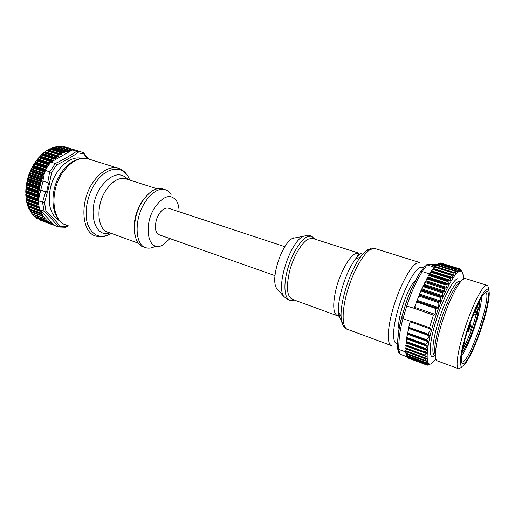 <?xml version="1.0" encoding="UTF-8"?>
<svg xmlns="http://www.w3.org/2000/svg" width="515" height="515" viewBox="0 0 515 515"><rect width="100%" height="100%" fill="white"/><g stroke="black" fill="none" stroke-linecap="round" stroke-linejoin="round"><path stroke-width="0.77" d="M404.372 313.577L409.174 298.977L404.372 313.577M401.7 317.652C398.925 327.707 397.548 337.949 397.561 348.385L397.503 347.702C397.471 337.415 398.861 327.283 401.668 317.311L402.988 318.663L410.217 321.199L408.659 327.611L428.029 334.493L430.656 329.053L429.529 327.727L410.281 320.967L409.927 323.188M405.189 305.601C408.968 293.659 414.047 282.387 420.414 271.791L422.216 271.521L429.465 273.826L420.768 290.969L414.131 308.273L405.189 305.601L401.668 317.311M420.819 271.431L425.145 265.637M398.771 352.672L400.071 354.191L425.725 363.68L427.328 362.47L424.914 362.489L426.845 360.848L424.521 360.532L426.562 358.723L424.495 358.492L424.341 358.067L426.491 356.11L424.56 355.646L424.386 354.912L426.323 353.49L426.407 352.827L424.817 352.582L424.856 351.899L426.671 350.412L426.735 349.743L425.203 349.048L425.216 348.352L427.289 346.408L427.25 345.694L425.879 345.082L425.802 344.348L428.184 341.709L426.652 339.752L429.504 335.844L429.233 335.027L428.029 334.493M397.561 348.385L398.732 349.395C398.732 338.941 400.149 328.699 402.988 318.663M425.783 264.935L428.57 264.414M436.166 265.244L432.278 264.047L429.162 264.24M432.285 264.047L437.563 264.407M436.463 264.066L435.677 264.047M406.341 351.758L405.949 353.618L405.736 351.996L398.732 349.395M406.979 356.773L406.593 355.801M406.689 354.159L406.444 355.588L406.11 353.889M405.801 351.552L405.736 351.996M406.187 348.861L405.743 351.533L424.437 358.472M429.529 327.727L433.392 315.135L414.131 308.273M429.465 273.826L430.836 271.688L429.793 274.283L429.207 274.373L450.181 280.99L450.541 280.36L450.181 277.424L452.382 277.933L452.054 274.662L454.14 275.467L453.805 272.409L455.775 273.497L455.266 270.839L457.281 272.042L456.76 269.59L458.64 271.115L458.221 268.843L459.824 270.71L459.251 268.721L460.848 270.826L460.21 269.088L461.279 270.478M431.197 271.244L450.477 277.334L431.042 271.379L432.78 268.933L431.718 271.405M452.189 274.592L432.98 268.675L434.235 267.13L427.096 264.897M436.005 265.598L431.203 264.105M435.716 266.236L429.568 264.317M453.631 272.622L434.628 266.686L434.235 267.13M460.21 269.088L459.496 268.862M435.967 359.264L431.557 363.577C425.081 367.472 425.705 348.423 433.855 321.984C441.922 295.565 454.636 271.482 460.101 271.205C462.122 271.038 463.21 273.22 463.358 277.765L463.378 279.014M408.163 358.041L408.054 357.481M425.602 364.053L407.262 357.185L407.146 356.728M407.262 356.071L407.153 356.695M433.392 315.135L435.169 314.356L435.729 308.511L437.493 308.131L438.22 307.455L438.091 302.447L440.666 301.063L440.216 297.393L440.743 296.653L442.353 296.531L442.842 295.777L442.256 292.868L442.688 292.095L444.509 291.908L444.896 291.123L444.252 288.735L444.786 287.949L446.157 288.22L446.64 287.422L445.861 285.007L446.608 284.177L448.597 284.274L448.011 281.615L448.617 280.546M431.016 363.835L427.399 365.187L428.86 364.163L426.42 364.884L428.004 363.577L425.635 364.06L425.725 363.68M426.42 364.884L408.15 358.041L426.407 364.877M424.366 358.414L405.743 351.533M424.437 355.595L405.659 348.668L406.264 345.765M424.669 352.511L405.788 345.584L406.464 342.333L406.148 341.4L406.876 338.999L406.689 337.428L407.706 333.656M426.896 340.55L407.449 333.559L408.826 328.48L408.659 327.611M435.169 314.356L414.717 307.371L415.109 306.071M414.047 308.511L414.717 307.371M430.656 329.053L410.32 321.901M428.042 277.012L427.74 277.707M429.619 274.444L450.168 280.984L429.619 274.444M434.396 267.118L433.694 268.772M455.266 270.839L436.353 264.955L435.542 266.622M436.353 264.955L455.524 270.665M438.175 263.686L437.274 264.987M458.093 268.888L439.366 263.094L438.883 263.886M440.351 263.313L440.743 262.985L459.361 268.74M434.628 266.686L434.905 266.422L453.953 272.371M453.85 272.377L434.905 266.422M459.251 268.721L440.621 262.965L459.251 268.721M426.51 364.877L427.263 365.167M439.507 263.056L458.241 268.843M445.861 285.007L426.594 278.815M405.608 347.986L424.386 354.912M435.4 355.228C433.971 352.022 434.609 344.651 437.306 333.128C439.701 323.42 442.894 313.744 446.898 304.101C452.408 291.258 456.934 283.849 460.462 281.86M465.811 278.673L464.646 278.467C460.841 279.645 455.627 287.911 449.009 303.271C444.58 313.983 441.027 324.72 438.368 335.49C434.654 351.681 434.448 360.197 437.744 361.028L458.125 368.566M461.311 367.375L458.859 368.837C455.015 369.075 457.584 350.606 464.974 328.087C472.319 305.575 482.246 285.934 486.269 285.252L486.649 285.207C487.802 285.271 488.413 286.733 488.484 289.604M463.062 365.895C458.447 369.158 459.889 353.464 466.719 331.757C473.485 310.075 483.353 289.9 487.222 289.179C489.694 288.992 489.9 294.155 487.84 304.674C485.162 318.09 478.628 337.705 472.422 350.998C468.592 359.18 465.476 364.15 463.062 365.895M486.424 291.722C495.385 288.368 473.137 358.582 463.841 363.423C462.09 364.504 461.234 363.075 461.279 359.135C461.067 347.161 473.961 308.311 482.169 296.28C483.933 293.55 485.355 292.031 486.424 291.722M462.045 362.225L461.472 362.013L463.024 361.884C471.824 357.449 493.016 291.503 485.246 292.43M81.544 158.35C70.111 155.079 54.442 169.487 50.38 188.052C47.354 204.648 50.579 215.676 60.043 221.128M87.717 158.691L83.675 153.831L83.449 152.704M77.72 152.794C71.74 156.927 64.736 160.957 56.714 164.877L55.292 163.5L50.966 162.096L51.79 161.137L53.47 160.68L54.152 158.659L54.596 158.234L55.659 158.401L57.023 156.277L58.073 156.451L59.676 154.32L60.982 154.539L62.463 152.678L64.13 152.961L65.437 151.359L67.755 151.758L68.849 150.38L70.967 150.753L72.274 150.013L76.574 151.346L77.72 152.794L83.675 153.831M66.377 147.329L59.985 146.163L58.588 146.82L56.392 146.505L54.429 147.599L52.929 147.451L50.792 148.771L49.91 148.732L46.55 150.702L41.612 154.629L36.945 159.862L34.222 163.802L46.768 167.948L45.346 170.388L51.597 172.474L48.642 187.775L44.528 202.575L42.539 202.253L44.097 211.24L45.912 210.764C51.609 216.467 56.367 221.656 60.178 226.343L58.588 226.967L54.371 225.39L39.822 209.676L44.097 211.24M58.774 227.012L65.688 227.276L67.928 225.66M83.198 152.53L80.791 151.777L83.443 152.697M43.06 181.113L40.73 190.138L45.61 191.844L46.517 192.108L48.661 182.973L42.861 181.042L44.708 171.585L45.346 170.388M59.985 146.163L72.274 150.013M70.967 150.753L53.47 160.68M53.026 160.931L51.326 161.897M50.966 162.096L49.298 164.214L36.752 160.114M36.501 160.448L49.047 164.555L47 167.581L34.447 163.442M40.949 190.157L46.511 192.108M40.73 190.138L38.258 200.715L42.539 202.253L45.603 191.844M34.222 163.802L29.535 172.995L27.108 180.81L25.866 189.185L26.111 198.829L26.851 202.839L39.204 207.339L39.822 209.676M38.258 200.715L38.503 203.309L26.111 198.829M26.162 199.221L38.554 203.702L39.121 206.972L26.761 202.466M45.23 170.883L44.676 173.259M51.629 224.347L54.352 225.364M38.702 219.03L39.179 219.783L51.255 224.302M35.593 216.854L36.34 218.148L48.416 222.654M33.211 214.562L34.093 216.294L46.221 220.806M41.535 211.523L41.496 214.047L42.623 214.124L42.829 216.364L44.02 216.448L44.264 216.899L31.235 212.071L31.859 213.706L44.348 218.695M29.78 209.721L30.507 211.8L42.739 216.319M28.299 206.534L29.207 209.508L41.496 214.047M26.851 202.839L27.945 206.406L40.337 210.957L27.945 206.406M35.606 161.691C31.602 167.349 28.769 173.709 27.102 180.759M58.588 146.82L71.07 150.695M30.533 170.787L43.073 175.016L44.535 173.877M43.073 175.016L42.829 175.873L30.173 171.598M27.585 179.188L40.093 183.501L41.58 181.46L41.348 179.413L42.951 177.553L42.829 175.873M40.093 183.501L40.498 185.452L39.23 187.209L39.713 189.462L38.509 191.786L39.237 193.46L38.219 195.455L39.069 197.258M38.921 197.876L38.2 199.453L38.374 200.226M40.067 209.94L40.164 210.744L41.232 211.195M44.264 216.899L44.445 218.746L45.887 218.836L46.318 220.851L48.127 220.961L48.513 222.699L50.991 222.834L51.3 224.328L53.489 224.431M25.776 191.033L38.219 195.455L25.776 191.033M38.509 191.786L26.046 187.396L38.509 191.786M26.741 182.864L39.23 187.209L26.741 182.864M42.063 154.21L54.596 158.234M399.144 329.137C396.125 320.916 407.944 285.896 415.547 280.533M294.335 300.058L290.576 300.586C284.808 299.543 283.089 286.72 287.132 271.045C291.123 255.376 300.078 240.267 307.101 236.881L311.24 236.095L315.103 239.198M289.295 300.123L287.454 299.447L283.675 296.357C276.175 285.703 289.713 243.247 302.839 236.449L308.06 235.085L309.225 235.452M293.479 237.84L292.578 238.329C281.39 244.078 270.201 279.22 276.607 288.349L278.415 290.402M168.663 208.298L167.948 208.06C163.467 207.757 159.695 211.433 156.644 219.087C154.288 227.669 155.266 232.954 159.586 234.937L274.991 275.615M179.104 211.749C179.053 207.262 178.184 203.612 176.497 200.799C170.761 193.589 163.661 195.623 155.189 206.914C142.192 225.834 148.558 253.856 162.753 244.94L169.937 238.587M154.912 246.492C151.906 248.063 149.067 248.52 146.395 247.87C134.66 245.97 133.726 218.521 145.545 201.449C151.841 192.41 158.169 188.419 164.517 189.475C167.208 190.106 169.396 191.773 171.083 194.483M163.474 189.14L161.929 188.651C155.556 187.589 149.215 191.567 142.913 200.573C131.087 217.607 132.072 245.018 143.846 246.936L144.676 247.245M481.615 297.161C481.493 300.374 480.823 304.61 479.6 309.882M479.066 312.103C475.145 328.042 466.931 348.707 461.498 356.065M462.464 349.943L461.981 352.749C466.635 347.129 474.238 328.312 477.772 313.899M479.967 300.026L479.085 307.964M462.625 349.144C467.086 342.237 473.176 326.568 476.221 314.279M477.811 306.792L478.274 303.316M397.503 347.702L397.561 348.166M397.612 348.494L397.953 350.123M400.033 354.172L398.694 349.376M402.949 318.643L406.831 305.775M406.869 305.788C410.68 293.711 415.811 282.297 422.261 271.534M422.216 271.521L427.057 264.884M432.426 264.086L436.585 264.105M424.521 360.532L405.949 353.618M424.972 362.663L406.509 355.768M424.914 362.489L406.444 355.588M424.553 360.764L405.994 353.85M449.981 277.74L430.836 271.688M450.181 277.424L431.042 271.379M451.861 274.933L432.78 268.933M452.054 274.662L432.98 268.675M459.663 269.1L460.268 269.293M440.441 263.152L459.283 268.978M433.804 356.303C428.422 359.361 429.066 343.248 435.844 321.283C442.552 299.337 453.129 279.175 457.784 278.712M427.296 365.148L426.562 364.871M426.806 364.8L427.45 365.045M426.311 364.813L408.047 357.97M408.022 357.706L426.497 364.626M427.823 363.764L427.502 363.642M427.128 362.708L426.594 362.509M425.519 363.918L407.153 357.043M425.59 364.041L407.236 357.165M405.994 353.213L424.778 360.204M426.323 359.045L424.92 358.53M439.173 263.339L458.112 269.197M458.112 270.652L458.627 270.813M456.76 269.59L437.937 263.757M456.908 269.493L438.098 263.661M437.737 264.047L456.773 269.957M456.457 271.437L457.281 271.695M455.434 270.684L436.527 264.807M436.141 265.296L455.273 271.251M454.436 272.68L455.781 273.098M453.805 272.409L434.815 266.48M434.409 267.073L453.625 273.085M433.759 268.624L454.146 275.023M432.561 269.371L451.855 275.435M431.924 270.993L452.395 277.45M430.611 272.158L449.975 278.287M429.999 273.832L450.541 280.36M448.018 281.036L428.802 274.913M448.224 280.669L429.021 274.553M428.583 275.416L448.011 281.615M428.004 277.128L448.61 283.726M427.611 277.823L448.224 284.435M427.141 277.933L446.608 284.177M446.196 284.357L426.941 278.177M446.64 287.422L426.002 280.759M425.564 281.563L446.157 288.22M444.786 287.949L425.21 281.615M424.772 282.426L444.252 288.735M444.896 291.123L424.18 284.383M423.8 285.156L444.509 291.908M442.688 292.095L423.169 285.722M422.789 286.501L442.256 292.868M442.842 295.777L422.043 288.947M421.663 289.72L442.353 296.531M440.743 296.653L421.148 290.19M420.768 290.969L440.216 297.393M440.666 301.063L419.809 294.129M419.403 294.934L439.984 301.784M438.806 301.739L419.081 295.166M418.669 295.971L438.091 302.447M438.22 307.455L417.324 300.412M416.938 301.198L437.493 308.131M436.102 308.17L416.545 301.571M416.352 301.964L435.729 308.511M427.888 334.087L408.691 327.263M429.233 335.027L408.884 327.791M408.826 328.48L429.504 335.844M426.652 339.752L407.494 332.87M407.635 334.319L428.184 341.709M425.802 344.348L406.689 337.428M406.631 338.104L425.879 345.082M427.25 345.694L406.934 338.329M406.876 338.999L427.289 346.408M425.216 348.352L406.148 341.4M406.09 342.063L425.203 349.048M426.735 349.743L406.464 342.333M406.406 343.003L426.671 350.412M424.856 351.899L405.82 344.915M406.187 346.086L426.323 353.49M424.36 355.44L405.601 348.513M406.174 349.061L426.227 356.477M424.618 357.693L405.736 350.696M424.341 358.067L405.666 351.14M424.347 358.35L405.685 351.423M425.77 360.815L426.626 361.131M425.152 362.206L406.47 355.228M435.413 355.633L434.995 355.479C431.004 355.466 432.729 338.876 439.205 318.959C445.636 299.041 454.925 281.731 459.129 281.196L460.249 281.383M473.459 315.431L473.098 315.09M476.356 314.337L475.197 314.356C474.386 314.549 476.336 308.041 477.418 306.94L477.753 306.773M479.188 308.099L478.467 307.642C477.656 307.809 475.281 316.628 476.703 314.214M477.431 314.021C476.324 315.412 477.965 309.328 478.989 308.247L479.587 309.978M479.433 310.011L478.673 312.824L479.433 310.011M470.929 325.532L470.24 325.152C469.423 325.377 467.144 333.829 468.541 331.467L468.869 331.383M469.229 331.287L469.204 331.3C468.103 332.696 469.674 326.825 470.71 325.699L471.064 325.712L471.309 327.379M471.141 327.405L470.401 330.154L471.141 327.405M51.597 172.474L56.714 164.877M45.912 210.764L44.528 202.575M66.235 226.606L60.178 226.343M64.137 146.633L80.791 151.777L76.574 151.346M76.548 151.333C70.504 155.543 63.416 159.599 55.292 163.5M55.317 163.513L49.698 171.836M49.672 171.83L47.747 182.716M44.071 211.234C49.871 216.944 54.693 222.184 58.536 226.948M51.185 224.109L38.953 219.525M49.884 222.776L51.223 223.272M48.281 222.21L35.908 217.581M46.846 220.89L48.365 221.456M46.073 220.407L33.739 215.804M44.734 218.766L46.125 219.287M44.2 218.296L31.859 213.706M42.61 215.759L30.185 211.156M29.844 209.927L42.848 214.729M28.975 209.019L41.264 213.558M41.239 213.146L28.827 208.569M28.447 207.004L41.528 211.813M27.836 206.219L40.164 210.744M27.72 205.878L40.048 210.397M40.054 209.972L27.604 205.414M27.327 203.856L39.43 208.279M39.275 207.635L27.14 203.206M26.935 203.065L39.256 207.558M39.018 206.483L26.683 201.989M26.497 200.457L38.728 204.893M38.619 204.204L26.368 199.769M26.22 199.485L38.586 203.959M38.445 202.82L26.065 198.346M25.975 196.852L38.303 201.288M38.29 200.573L25.905 196.125M25.827 195.706L38.355 200.206M25.802 195.41L38.213 199.865M25.782 195.005L38.2 199.453M38.31 199.009L25.769 194.522M25.763 193.08L38.947 197.786M38.966 197.033L25.756 192.327M25.75 191.78L38.31 196.247M25.756 191.451L38.2 195.874M38.361 195.018L25.795 190.556M25.866 189.185L39.101 193.865M39.159 193.086L25.924 188.413M26.001 187.75L38.586 192.185M26.091 186.971L38.561 191.355M38.734 190.93L26.143 186.507M26.284 185.22L39.546 189.861M39.668 189.076L26.407 184.441M26.58 183.668L39.185 188.065M26.658 183.295L39.146 187.647M39.43 186.797L26.819 182.413M27.025 181.228L40.305 185.831M40.485 185.046L27.205 180.45M27.475 179.581L40.099 183.939M27.701 178.763L40.215 183.07M40.44 182.683L27.81 178.332M41.361 181.821L28.068 177.257M41.606 181.048L28.306 176.491M41.316 179.857L28.679 175.538M28.975 174.72L41.496 178.988M28.827 175.139L41.348 179.413M41.754 178.628L29.104 174.321M42.713 177.887L29.4 173.368M43.009 177.128L29.696 172.615M30.359 171.192L42.893 175.422M43.344 174.682L30.688 170.414M44.335 174.07L31.009 169.596M44.657 173.336L31.357 168.875M44.605 172.036L31.949 167.8M32.368 167.008L44.914 171.199M32.162 167.394L44.708 171.585M45.204 170.896L32.542 166.673M45.462 170.175L32.876 165.991M45.854 169.487L33.269 165.309M46.524 168.353L33.971 164.201M47.187 167.285L34.634 163.139M47.541 166.738L34.975 162.598M47.966 166.094L35.413 161.968M48.764 164.948L36.217 160.835M49.492 163.957L36.945 159.862M49.807 163.551L37.28 159.463M50.27 162.959L37.756 158.884M51.333 161.858L38.664 157.751M39.243 157.075L51.79 161.137M38.973 157.378L51.519 161.446M52.112 160.963L39.449 156.869M53.051 160.918L39.764 156.618M53.592 160.403L40.267 156.103M53.933 159.051L41.277 154.976M41.612 154.629L54.152 158.659M42.346 154.133L55.659 158.401M56.219 157.86L42.945 153.612M43.775 152.762L56.463 156.811M57.023 156.277L44.393 152.253M44.754 152.208L58.073 156.451M58.581 156.064L45.268 151.835M46.55 150.702L59.174 154.7M59.676 154.32L47.09 150.335M47.644 150.322L60.982 154.539M61.485 154.159L48.217 149.968M49.318 149.073L61.961 153.052M62.463 152.678L49.91 148.732M50.792 148.771L64.13 152.961M64.645 152.53L51.474 148.404M52.234 147.811L64.922 151.783M65.437 151.359L52.929 147.451M54.429 147.599L67.755 151.758M68.25 151.384L55.124 147.29M56.038 146.659L68.604 150.567M68.849 150.38L56.392 146.505M423.266 267.942C422.094 266.764 420.478 266.97 418.412 268.566C412.135 273.336 402.505 292.913 397.323 311.916C392.082 330.945 392.494 344.677 397.657 343.454M419.95 262.566L419.223 262.38L415.541 263.809C408.846 268.766 398.649 288.921 392.868 309.238C387.029 329.574 386.874 345.333 391.896 345.777M390.795 345.372L348.076 329.529C342.192 328.725 341.348 313.043 346.801 293.228C352.189 273.433 362.727 254.075 370.214 249.563L374.418 248.365L375.57 248.726M370.607 248.629L367.53 249.807C365.38 251.146 363.062 253.496 360.584 256.856C350.129 270.542 340.093 301.597 341.117 316.95C341.316 321.173 342.102 324.173 343.466 325.963M361.981 252.968L361.343 253.335C359.457 254.507 357.429 256.547 355.273 259.457C346.183 271.296 337.589 297.895 338.51 311.247C338.748 315.766 339.733 318.688 341.464 320.008M340.473 315.541L337.911 315.933C332.928 313.802 332.413 304.397 336.366 287.724C340.441 272.48 348.674 257.526 354.745 253.927L358.292 252.974L313.435 238.67M336.855 315.553L292.745 299.479C287.029 297.084 285.96 287.756 289.527 271.502C293.305 256.67 301.764 242.333 308.408 239.089L312.348 238.323L313.326 238.632M148.951 193.415L142.179 201.088C135.291 212.476 132.857 223.665 134.872 234.647M126.677 179.091L125.139 178.602C118.804 177.482 112.624 181.042 106.611 189.288C95.346 204.835 96.91 230.302 108.588 232.381L138.413 243.247M128.138 179.561C120.439 171.456 111.498 173.755 101.313 186.456C86.378 206.818 93.273 238.902 109.946 232.877M111.478 233.43C100.663 239.218 92.752 236.211 87.73 224.411C83.816 212.875 87.254 194.651 95.796 182.465C107.32 165.379 124.649 165.148 129.696 180.057M108.588 234.943C104.423 236.842 100.373 237.267 96.44 236.231C81.422 233.514 79.156 201.043 93.679 181.332C101.378 170.98 109.283 166.525 117.394 167.98L118.971 168.444M89.674 159.309L87.64 158.672C79.265 157.114 71.212 161.356 63.48 171.398C48.906 190.511 51.79 222.454 67.278 225.416M464.324 341.818L464.298 344.078L463.622 344.625M399.363 353.747L397.689 348.629M401.681 317.594L405.305 305.543M420.704 271.489C414.285 282.188 409.161 293.537 405.318 305.537M426.903 264.845L429.407 264.272M406.554 355.807L425.004 362.702M438.136 263.654L456.96 269.487M433.102 268.585L452.267 274.604M429.207 274.366L448.604 280.54M405.788 345.584L424.733 352.55M405.659 348.668L424.489 355.62M406.045 353.921L424.618 360.841M459.972 281.293L460.725 281.531M437.306 333.128L438.368 335.49M446.898 304.101L449.009 303.271M486.649 285.207L465.071 278.441M475.133 314.337L473.607 313.828M478.725 307.474L476.781 306.457M468.193 331.609L467.073 331.609M470.517 324.965L469.667 324.302M83.533 152.801L88.535 158.91M68.308 225.795L65.952 227.128M51.281 224.315L39.179 219.783M48.468 222.686L36.34 218.148M46.273 220.838L34.093 216.294M44.399 218.727L32.175 214.176M42.79 216.352L30.507 211.8M419.223 262.38L374.418 248.365L368.701 249.421C365.991 250.863 363.281 253.341 360.584 256.856L355.273 259.457L358.504 254.281L358.292 252.974M347.091 329.22C344.072 328.583 342.082 324.495 341.117 316.95L338.51 311.247L338.535 315.553C338.452 316.352 338.239 316.48 337.911 315.933M311.24 236.095L308.06 235.085M276.607 288.349L283.675 296.357M292.578 238.329L302.839 236.449M167.948 208.06L284.859 246.711M161.929 188.651L164.517 189.475M126.452 179.02L157.03 188.773M65.392 224.752C50.219 219.248 48.648 189.263 62.341 171.321C68.089 163.055 77.952 156.541 87.64 158.672L117.394 167.98C122.763 169.409 126.696 173.04 129.207 178.859"/></g></svg>
